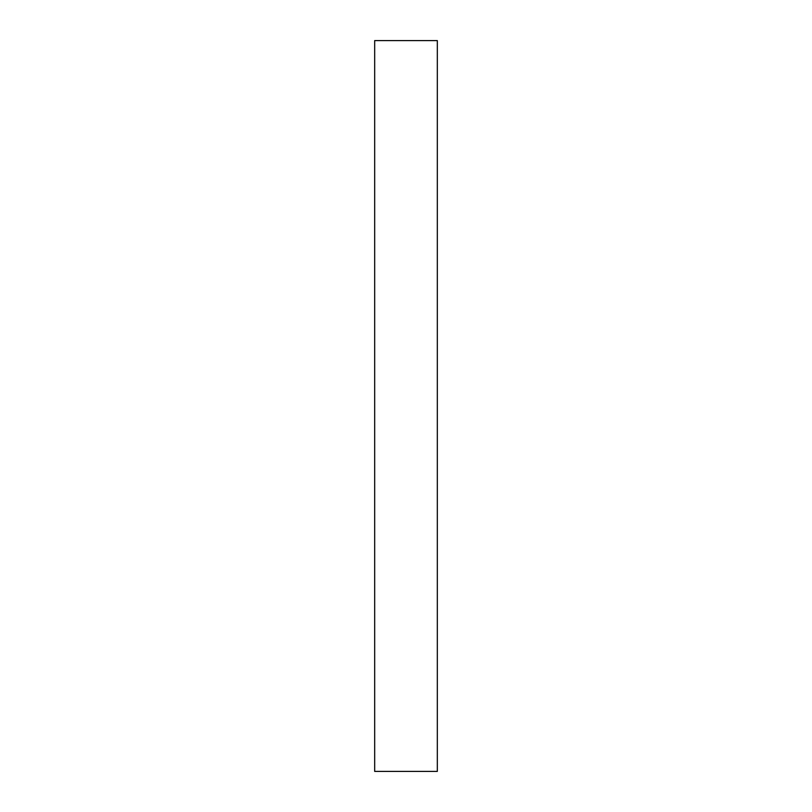 <?xml version="1.0" encoding="UTF-8"?>
<svg xmlns="http://www.w3.org/2000/svg" width="812" height="812" viewBox="0 0 812 812"><rect width="100%" height="100%" fill="white"/><g stroke="black" fill="none" stroke-linecap="round" stroke-linejoin="round"><path stroke-width="1.22" d="M437.323 40.6L374.677 40.6L374.677 771.4L437.323 771.4L437.323 40.6"/></g></svg>
